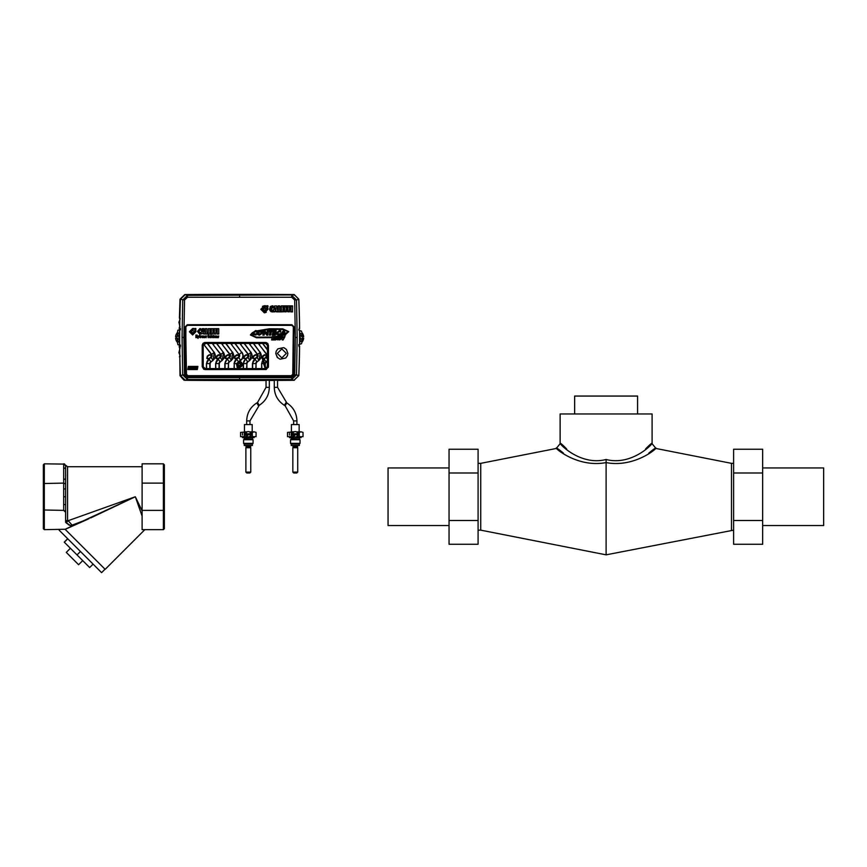<?xml version="1.0" encoding="UTF-8"?>
<svg xmlns="http://www.w3.org/2000/svg" width="867" height="867" viewBox="0 0 867 867"><rect width="100%" height="100%" fill="white"/><g stroke="black" fill="none" stroke-linecap="round" stroke-linejoin="round"><path stroke-width="1.3" d="M277.31 353.422L281.829 348.913L286.327 353.422L281.829 357.919L277.31 353.422M218.733 334.044L218.733 328.647L217.216 328.647L217.216 334.044L218.733 334.044M215.807 334.044L215.807 331.974L216.891 331.974L216.891 330.706L215.807 330.706L215.807 329.926L216.967 329.926L216.967 328.647L214.29 328.647L214.29 334.044L215.807 334.044M212.881 334.044L212.881 331.974L213.965 331.974L213.965 330.706L212.881 330.706L212.881 329.926L214.041 329.926L214.041 328.647L211.364 328.647L211.364 334.044L212.881 334.044M208.308 334.044L211.125 334.044L211.125 332.776L209.825 332.776L209.825 331.953L210.984 331.953L210.984 330.674L209.825 330.674L209.825 329.926L211.125 329.926L211.125 328.647L208.308 328.647L208.308 334.044M208.037 334.044L208.037 332.776L206.899 332.776L206.899 328.647L205.381 328.647L205.381 334.044L208.037 334.044M204.048 328.647L205.241 334.044L203.669 334.044L203.561 333.351L200.851 334.044L202.195 328.647L204.048 328.647M203.106 329.937L202.737 332.213L203.377 332.213L203.106 329.937M200.7 328.691L199.919 328.56L197.459 331.389L199.757 334.142L200.678 333.947L200.765 332.44L199.963 332.776L199.009 331.346L199.984 329.915L200.7 330.229L200.7 328.691M194.782 329.59L194.782 328.506L195.866 328.506L195.866 329.59L194.782 329.59M194.782 330.663L194.782 331.627L192.745 330.663L193.709 328.506L192.626 328.506L189.396 331.747L192.626 334.976L195.866 331.747L195.866 330.663L194.782 330.663M190.469 331.747L192.517 329.59L191.553 331.747L192.626 332.82L194.782 331.866L192.626 333.903L190.469 331.747M218.712 335.941L218.007 336.353L218.332 337.718L218.712 335.941M216.869 335.887L216.566 337.697L217.053 336.158L217.53 337.697L216.869 335.887M216.046 336.797L215.536 337.718L215.016 336.797L215.536 335.854L216.046 336.797M215.536 336.168L215.536 337.415L215.536 336.168M214.496 335.887L214.192 337.697L214.496 335.887M213.26 335.377L213.564 337.697L213.26 335.377M211.656 335.887L212.166 337.718L212.632 335.887L212.144 337.415L211.656 335.887M211.093 334.727L210.789 337.697L211.093 334.727M210.269 336.797L209.76 337.718L209.24 336.797L209.76 335.854L210.269 336.797M209.76 336.168L209.76 337.415L209.76 336.168M208.665 335.052L207.787 335.648L208.21 337.729L208.665 335.052M206.411 335.919L205.685 336.808L206.162 337.718L206.411 335.919M205.165 335.887L204.861 337.697L205.165 335.887M203.626 335.887L203.322 337.697L203.81 336.158L204.298 337.697L203.626 335.887M202.802 336.797L202.293 337.718L201.783 336.797L202.293 335.854L202.802 336.797M202.293 336.168L202.293 337.415L202.293 336.168M200.971 335.887L200.667 337.697L200.971 335.887M200.104 337.697L199.107 336.764L199.8 334.727L200.104 337.697M199.616 336.158L199.616 337.426L199.616 336.158M197.535 335.887L198.034 338.433L198.706 335.887L198.12 337.144L197.535 335.887M195.909 334.998L195.909 337.697L196.235 336.363L197.047 337.697L197.047 334.998L196.722 336.049L195.909 334.998M274.33 339.951L271.599 339.951L272.303 336.537L275.034 336.537L274.872 337.296L272.997 337.447L274.611 337.848L272.639 339.181L274.492 339.181L274.33 339.951M275.468 339.951L274.536 339.951L276.53 336.537L277.429 336.537L277.993 339.951L277.017 339.333L275.468 339.951M276.811 337.447L276.161 338.672L276.941 338.672L276.811 337.447M279.651 340.016L278.274 338.802L280.301 338.954L278.654 337.566L280.041 336.461L281.363 337.566L279.553 337.447L281.19 338.899L279.651 340.016M282.208 339.951L281.699 336.537L282.62 336.537L283.021 337.957L283.975 336.537L285.037 336.537L283.097 339.951L282.208 339.951M266.96 334.998L267.556 334.998L268.38 330.901L267.578 330.901L266.841 333.752L263.98 330.782L263.156 334.911L263.958 334.911L264.695 332.028L267.556 334.998L268.38 330.901L267.578 330.901L266.841 333.752L263.98 330.782L263.156 334.911L263.958 334.911L264.695 332.028L266.96 334.998M256.068 334.998L252.806 334.445L252.438 332.917L255.678 330.544L256.968 330.847L256.697 332.169L255.537 331.573L253.76 332.95L254.941 334.228L256.404 333.611L256.068 334.998M256.556 331.671L256.697 330.988L255.678 330.782L252.676 332.961L252.991 334.294L255.928 334.792L256.058 334.163L253.782 333.979L253.532 332.895L255.537 331.335L256.556 331.671M262.679 332.917L259.439 335.258L257.477 334.456L257.109 332.874L260.338 330.544L262.311 331.357L262.679 332.917M262.441 332.874L262.127 331.508L260.338 330.782L257.336 332.917L257.662 334.304L259.439 335.02L262.441 332.874M261.596 332.885L259.601 334.445L258.203 332.841L260.176 331.367L261.596 332.885M261.368 332.841L260.176 331.606L258.431 332.885L259.601 334.207L261.368 332.841M268.672 330.663L267.751 335.236L266.841 335.236L264.706 332.408L264.153 335.15L262.864 335.15L263.785 330.544L264.706 330.544L266.83 333.372L267.383 330.663L268.672 330.663M271.36 331.617L270.645 335.15L269.355 335.15L270.06 331.617L268.976 331.617L269.171 330.663L272.639 330.663L272.444 331.617L271.36 331.617M269.269 331.378L270.352 331.378L269.648 334.911L270.45 334.911L271.165 331.378L272.346 330.901L269.269 331.378M275.468 334.185L275.272 335.15L272.238 335.15L273.138 330.663L276.172 330.663L275.977 331.617L274.243 331.617L274.102 332.321L275.782 332.321L275.587 333.275L273.907 333.275L273.723 334.185L275.468 334.185M275.879 330.901L273.333 330.901L272.531 334.911L275.077 334.911L273.43 334.424L273.712 333.036L275.489 332.56L273.809 332.56L274.048 331.378L275.879 330.901M279.911 334.998L276.649 334.445L276.28 332.917L279.51 330.544L280.8 330.847L280.54 332.169L279.369 331.573L277.603 332.95L278.784 334.228L280.247 333.611L279.911 334.998M280.399 331.671L280.529 330.988L279.51 330.782L276.508 332.961L276.833 334.294L279.759 334.792L279.889 334.163L277.624 333.979L277.375 332.895L279.369 331.335L280.399 331.671M284.333 330.544L285.557 335.15L284.192 335.15L283.953 334.25L280.214 335.15L283.357 330.544L284.333 330.544M282.111 334.012L284.138 334.012L284.376 334.911L285.254 334.911L284.148 330.782L280.67 334.911L282.111 334.012M283.628 331.79L284.04 333.578L282.404 333.578L283.628 331.79M283.737 333.34L283.476 332.213L282.815 333.34L283.737 333.34M271.674 337.653L256.426 337.751L250.379 334.976L252.503 332.538L250.953 334.922L256.502 337.176L271.805 337.057M283.975 334.554L288.18 331.671L282.631 329.427L269.225 329.352L256.86 331.497L257 330.858L269.171 328.777L282.707 328.853L288.754 331.617L285.46 334.608L275.272 337.187L275.403 336.58L284.029 334.532M197.904 366.405L197.329 369.537L187.771 369.537L188.345 366.405L197.904 366.405M197.503 366.73L188.627 366.73L188.161 369.212L197.047 369.212L197.503 366.73M195.519 368.128L195.834 367.077L196.907 367.077L196.04 367.359L196.809 368.28L196.018 369.049L195.4 368.464L196.495 368.323L195.519 368.128M193.785 368.302L193.374 369.006L192.322 368.551L193.46 367.077L193.785 368.302M192.626 368.302L193.384 367.489L192.626 368.302M190.556 368.356L191.78 368.464L190.773 367.597L191.509 366.99L192.236 367.619L191.119 367.554L192.127 368.421L191.314 369.06L190.556 368.356M188.583 369.006L188.984 367.034L190.469 367.532L190.231 369.006L189.515 368.193L188.583 369.006M189.765 367.315L189.158 367.933L189.765 367.315M193.85 368.486L194.739 367.034L195.324 367.51L194.533 369.049L193.85 368.486M194.576 368.096L194.533 368.8L194.576 368.096M194.717 367.283L194.685 367.868L194.717 367.283M238.273 363.436L240.202 363.436L240.202 365.365L238.273 365.365L238.219 363.381L238.219 365.419L240.202 365.365M240.202 363.436L238.219 363.381M240.257 363.381L240.257 365.419M236.799 363.707L238.425 361.723A2.287 2.287 0 0 0 238.306 361.788L236.799 363.707L237.677 366.958A3.002 3.002 0 0 0 241.871 365.841A3.002 3.002 0 0 0 239.259 361.398L240.679 360.401L238.718 357.605A2.287 2.287 0 0 0 239.227 354.354L241.752 352.435L234.914 343.44M238.327 362.048L239.249 361.886A2.514 2.514 0 0 1 241.449 365.603A2.514 2.514 0 0 1 237.926 366.546L237.525 366.253M238.447 362.005L239.249 361.886M237.926 366.546L237.677 368.908M234.263 368.616L234.263 363.576L236.42 363.576L237.439 368.616M263.113 358.591L262.018 358.407L262.614 356.023L264.294 354.852L266.332 354.874L266.873 355.654L266.299 355.232L265.931 357.074L266.689 355.6L266.234 357.497L267.339 359.068M263.069 358.418L264.5 358.721L263.351 359.48M263.015 358.223L264.327 358.461L265.887 357.128L264.413 358.591L266.126 357.388M257.087 357.117L257.25 355.318L255.201 355.015L253.532 356.185L252.936 357.995L254.909 358.873L252.828 358.407L253.413 356.023L255.093 354.852L257.131 354.874L257.672 355.654L257.033 357.497L258.94 360.206A5.462 5.462 0 0 0 260.143 352.435L257.618 354.354L249.804 344.481L257.434 354.495L257.25 357.215M257.152 355.513L256.892 357.421L257.141 355.513L257.672 355.654M257.597 355.199L255.299 355.145L253.5 356.478L253.175 358.288L255.299 358.721L252.416 363.576L252.416 368.908M253.164 356.391L253.337 358.179L255.126 358.461L256.686 357.128L255.212 358.591L256.935 357.388M247.886 357.117L248.049 355.318L246.011 355.015L244.331 356.185L243.735 357.995L245.708 358.873L243.627 358.407L244.223 356.023L245.892 354.852L247.929 354.874L248.482 355.654L247.843 357.497L249.739 360.206A5.462 5.462 0 0 0 250.953 352.435L248.417 354.354L240.614 344.481L248.233 354.495L248.06 357.215M247.734 357.388L247.951 355.513L247.843 357.497L245.643 358.916L243.215 363.576L243.215 368.908M248.482 355.654L246.293 355.091L244.418 356.315L243.974 358.288L246.109 358.721M237.125 354.733L235.13 356.185L234.534 357.995L236.518 358.873L234.35 357.952L235.022 356.023L236.702 354.852L238.739 354.874L236.897 355.145L239.097 355.6L238.718 357.605L236.583 359.111A5.462 5.462 0 0 0 234.263 363.576L234.025 368.908M238.739 354.874L238.858 357.215M237.016 355.297L235.109 356.478L234.784 358.288L236.908 358.721L234.025 363.576M234.892 358.721L238.533 357.388M229.495 357.117L229.657 355.318L227.609 355.015L225.94 356.185L225.344 357.995L227.317 358.873L225.236 358.407L225.821 356.023L227.501 354.852L229.538 354.874L230.08 355.654L229.441 357.497L231.348 360.206A5.462 5.462 0 0 0 232.551 352.435L230.026 354.354L222.212 344.481L229.842 354.495L229.657 357.215M229.343 357.388L229.56 355.513L229.441 357.497L227.252 358.916L224.824 363.576L224.824 368.908M230.08 355.654L227.902 355.091L226.027 356.315L225.583 358.288L227.707 358.721M220.294 357.117L220.456 355.318L218.506 355.145L216.739 356.185L216.143 357.995L218.116 358.873L216.035 358.407L216.631 356.023L218.3 354.852L220.348 354.874L220.89 355.654L220.251 357.497L222.147 360.206A5.462 5.462 0 0 0 223.361 352.435L220.825 354.354L213.022 344.481L220.641 354.495L220.467 357.215M220.142 357.388L220.359 355.513L220.251 357.497L218.43 358.591L220.185 357.54M218.137 358.678L219.936 357.074M215.861 368.616L215.634 363.576L218.517 358.721M211.104 357.117L211.255 355.318L209.315 355.145L207.538 356.185L206.942 357.995L208.925 358.873L206.845 358.407L207.43 356.023L209.11 354.852L211.147 354.874L211.689 355.654L211.049 357.497L212.957 360.206A5.462 5.462 0 0 0 214.16 352.435L211.635 354.354L203.821 344.481L211.44 354.495L211.266 357.215M210.952 357.388L211.158 355.513L211.049 357.497L209.229 358.591L210.995 357.54M211.147 354.874L211.104 355.427L209.218 355.015L207.516 356.478L207.105 358.038L208.925 358.678L210.746 357.074M206.671 368.616L206.433 363.576L209.315 358.721M186.958 380.299L187.922 380.331A7088.7 7088.7 0 0 0 239.238 380.515A7088.7 7088.7 0 0 0 266.039 380.472A6741.586 6741.586 0 0 1 239.606 380.515A6741.586 6741.586 0 0 1 185.191 380.288L187.5 379.518L291.724 379.518L293.978 380.234L298.779 375.595L296.503 374.923L297.153 337.447L296.503 299.971L298.779 299.288L294.162 294.552L292.569 294.552L294.162 294.552M274.275 380.418A6741.586 6741.586 0 0 1 269.334 380.44A7088.7 7088.7 0 0 0 274.275 380.429M277.559 380.353A6741.532 6741.532 0 0 0 293.978 380.234L294.032 380.288A6741.586 6741.586 0 0 1 277.559 380.407A7088.7 7088.7 0 0 0 290.543 380.331L291.518 380.299M294.422 380.245L293.447 380.277M184.053 380.147L185.018 380.277M299.213 328.051L299.234 330.414M292.049 294.552A7088.7 7088.7 0 0 0 239.238 294.357A7088.7 7088.7 0 0 0 184.801 294.563L180.011 299.202L179.415 318.081L180.195 318.373M179.924 329.926L179.241 329.926L179.263 327.563M179.892 344.947L179.241 344.947L179.263 347.309L180.054 347.613M184.053 380.245L180.011 375.671L179.805 356.803M299.234 344.47L299.213 346.833M179.209 334.163L179.209 340.72M179.415 356.803L180.195 356.5M299.483 321.364L299.527 324.572M299.527 350.301L299.483 353.519M180 326.805L178.895 322.242L180.065 319.338M180.065 355.535L178.895 352.641L180 348.068M282.935 308.164L283 307.449L284.398 307.254L284.203 306.073L281.266 306.073L281.363 311.784L284.3 311.687L284.203 310.419L282.805 310.321L283 309.432L284.062 309.432L284.062 308.164L283 308.056L284.148 308.208M185.397 337.447L186.015 374.316L187.901 376.137L291.323 376.137L293.209 374.306L293.826 337.447L293.772 326.772L291.908 324.908L187.315 324.908L185.451 326.772L185.3 337.447L185.928 374.316L187.901 376.321L291.323 376.321L293.393 374.316L293.956 326.761L291.908 324.724L187.315 324.724L185.267 326.761L185.213 337.447L185.831 374.327L187.901 376.321L291.323 376.224L293.295 374.306L293.956 326.761L291.908 324.724L239.606 324.572L187.315 324.724L185.267 326.761L186.015 374.316M279.011 294.574L270.602 294.932M277.895 294.542L269.323 294.823M293.794 294.769L280.409 294.932L290.965 294.932A6741.228 6741.228 0 0 1 292.569 294.943L187.5 295.365L185.245 294.65A6741.532 6741.532 0 0 1 271.36 294.509L273.159 295.029M185.191 380.288L180.401 375.649L182.72 374.923L187.5 379.518L187.489 377.633L184.541 374.88L183.891 337.447L184.541 300.004L187.489 297.262L291.735 297.262L291.724 295.365L296.503 299.971L294.682 300.004L295.333 337.447L297.153 337.447M187.489 297.262L187.5 295.365L182.72 299.971L182.07 337.447L182.72 374.923L184.541 374.88M291.735 297.262L294.682 300.004M272.867 307.622L271.36 308.88L272.281 310.321L273.235 310.278L273.029 311.795L272.065 311.979L269.496 308.923L272.249 305.78L273.04 305.899L269.691 308.923L272.065 311.795L272.953 311.611L273.04 310.267L272.281 310.527L271.165 308.88L272.314 307.243L272.975 307.471L272.975 306.084L273.072 307.471L272.314 307.341L273.029 307.557M264.608 308.251L265.551 308.251L264.522 308.056L265.649 305.921L264.392 305.726L260.815 309.313L264.392 312.889L267.968 309.302L267.87 308.251L267.773 309.313L264.392 312.694L261.01 309.313L264.392 305.932L265.454 305.932L264.424 308.056L265.454 308.251L265.649 309.281L267.87 308.251L266.808 308.153L266.808 309.085M265.649 309.281L266.711 309.085L265.649 309.183L265.454 308.056L265.454 309.085M266.808 308.056L267.773 308.153M264.392 312.889L260.913 309.313L264.392 312.792L267.968 309.302L267.773 308.056M266.808 307.091L267.968 306.896L267.968 305.921L266.808 305.726L266.613 306.896M278.123 306.073L278.123 311.687L280.886 311.784L280.984 310.516L281.081 311.687L280.886 310.321L279.662 310.321L279.662 305.878L278.123 306.073L278.123 311.687L281.081 311.687M274.601 306.018L273.192 311.676L274.601 306.018L276.627 305.899L278.22 311.882L278.22 306.073L279.662 305.975M278.025 306.073L278.025 311.719L276.627 306.062L274.752 306.062L273.343 311.708L274.861 311.708L275.132 310.96L278.025 311.676L276.627 305.899M277.949 311.708L276.345 311.86L276.096 310.96M274.969 311.09L274.937 311.741L276.172 311.101L276.194 311.73M275.012 311.741L273.192 311.676M284.398 307.254L284.203 305.975L281.168 306.073L281.168 311.687L284.203 311.697L284.203 310.419L282.805 310.321M281.363 311.882L284.398 311.687L284.203 310.321L282.902 310.321L282.902 309.627L283 310.419L283 309.627L284.257 309.432L284.062 308.056M284.463 306.073L284.463 311.687L286.099 311.882L286.088 309.66L287.259 309.465L287.259 308.186L286.088 308.099L286.088 307.449L287.345 307.254L287.345 305.975L284.56 306.073L284.571 311.741M286.088 308.099L287.541 307.254L287.432 306.029M286.283 311.687L286.283 309.66L287.454 309.465L287.345 308.24M287.606 306.073L287.606 311.687L289.242 311.882L289.242 309.66L290.412 309.465L290.412 308.186L289.242 308.099L289.242 307.449L290.488 307.254L290.488 305.975L287.703 306.073L287.714 311.741M289.437 311.687L289.437 309.66L290.608 309.465L289.437 307.449L290.683 307.254L290.575 306.029M290.608 309.465L290.412 308.088L289.242 308.099M300.08 340.926L301.738 341.024L302.41 338.108L303.667 338.173A7.456 7.456 0 0 1 302.171 341.966A2.904 2.904 0 0 0 301.575 343.733L298.822 344.535L298.812 345.998L299.581 346.15A919.334 919.334 0 0 1 298.822 375.649L298.779 375.595A919.28 919.28 0 0 0 299.527 346.117M299.581 344.394L299.581 330.5L298.736 329.861L299.581 328.734A919.334 919.334 0 0 0 298.822 299.234L298.779 299.288A919.28 919.28 0 0 1 299.527 328.766M184.541 300.004L180.444 299.288A919.28 919.28 0 0 0 179.697 328.279L179.642 328.257A919.334 919.334 0 0 1 180.401 299.234L185.245 294.65L180.401 299.234M267.968 306.896L266.808 306.994L267.773 306.896L267.968 305.921M266.711 305.921L266.711 306.896L266.613 305.921M266.808 305.726L267.87 305.921L267.773 307.091M275.132 310.96L276.248 311.09M276.779 306.018L274.752 305.899M296.503 374.923L291.724 379.518L291.735 377.633L294.682 374.88L296.503 374.923M302.41 338.108L300.556 339.43L300.069 335.941L301.033 335.453L301.814 336.775L303.667 336.721A7.456 7.456 0 0 0 302.171 332.917A2.904 2.904 0 0 1 301.575 331.151L299.581 330.5M294.682 374.88L295.333 337.447M274.275 380.245L277.559 380.223M266.039 380.288L269.334 380.266M263.037 380.147L256.849 380.158M299.733 344.362L299.733 330.522M299.928 334.456L300.285 333.416L301.738 333.86L300.08 333.958M187.489 377.633L291.735 377.633M278.881 379.963L277.559 380.028M274.275 380.049L272.769 380.19M270.656 380.006L269.334 380.071M266.039 380.082L264.543 380.223M276.031 309.714L275.218 309.703L275.5 307.85L275.879 309.812M177.768 333.372L179.111 333.372L178.017 332.917L176.966 336.775L175.589 336.721A7.456 7.456 0 0 1 177.085 332.917A2.904 2.904 0 0 0 177.681 331.151L177.854 330.197L180.401 329.861L180.412 328.409L179.697 328.279M176.966 336.775L178.667 335.453L179.155 338.943L178.179 339.43L177.41 338.108L175.589 338.173A7.456 7.456 0 0 0 177.085 341.966A2.904 2.904 0 0 1 177.681 343.733L177.854 344.687L180.401 345.023L180.412 346.475L179.697 346.605A919.28 919.28 0 0 0 180.444 375.595L185.245 380.234A6741.532 6741.532 0 0 0 239.606 380.461A6741.532 6741.532 0 0 0 266.039 380.407M179.642 344.871L179.642 330.013M180.401 375.649A919.334 919.334 0 0 1 179.642 346.637L179.697 346.605M179.491 344.849L179.361 340.276L179.035 341.945L178.028 341.966L176.966 338.108M179.111 333.372L179.361 340.276M282.805 308.067L283 307.254L284.203 307.352L283 307.254M299.928 340.438L300.285 341.468L301.456 341.49L300.285 341.468M301.738 333.86L302.41 336.775M272.01 311.892L269.648 309.638M269.951 310.603L271.068 311.687M269.496 308.923L272.238 305.878L270.786 306.311M270.721 306.354L270.005 307.135M273.029 311.795L272.065 311.892L273.051 311.621L272.986 310.191L273.062 311.578M266.321 312.207L265.345 312.662M264.153 306.907L261.975 309.313L264.392 311.73L266.798 309.552L265.627 309.335L264.392 310.375L263.33 309.313L264.359 308.078L264.153 306.907L262.072 309.313L264.392 311.632L266.7 309.541L264.392 310.57L263.135 309.313L264.175 307.091L262.17 309.313L264.392 311.535L266.603 309.53L264.392 310.473L263.232 309.313L264.207 308.262M262.463 306.409L263.47 305.953M279.857 310.516L280.886 310.419L279.662 310.321M280.886 310.321L279.759 310.321L279.857 306.073M287.541 307.254L286.283 307.254M287.454 309.465L287.356 308.284L286.283 308.284M290.683 307.254L290.586 306.073L287.801 306.073L287.801 311.697L289.34 311.687L289.242 309.66M275.37 309.812L275.728 307.861L275.218 309.703M265.627 309.335L264.392 310.473L263.232 309.313L264.164 307.005L262.441 308.056M264.392 311.535L266.798 309.552M275.955 309.725L275.728 307.861L275.879 309.725L275.294 309.714M292.396 306.094L290.857 305.986L292.493 305.986L292.493 311.784L292.493 305.986L292.493 311.784L290.857 311.784L292.396 311.697M290.857 311.784L290.759 305.888L290.857 311.784L290.857 305.986L292.591 305.888L292.493 311.784M289.437 308.284L289.437 307.254M290.412 308.088L289.242 307.449M289.361 309.595L290.412 309.562L289.437 309.465M287.541 306.073L287.443 307.254L287.443 306.073L284.647 306.073L284.647 311.697L286.186 311.687L286.088 309.66M286.283 308.186L286.088 307.449M287.27 308.088L286.186 308.088L286.197 307.427M287.27 309.66L286.283 309.465M282.805 309.627L284.159 309.432L284.159 308.251L283 308.262M283 308.164L282.805 307.449M264.424 308.056L264.424 307.091M264.608 306.896L265.551 306.896L265.454 305.823M272.921 310.115L272.281 310.429L272.986 310.191L272.281 310.429L272.986 310.191L272.281 310.429L271.263 308.88L272.314 307.341L271.263 308.88L271.88 310.332M271.382 309.714L271.165 308.88M290.412 309.66L290.608 308.284M289.34 307.449L290.499 307.449M290.586 307.254L290.488 305.975M287.703 306.073L287.703 311.687L289.242 311.882M287.259 309.562L287.259 308.186M284.658 305.975L284.56 311.687L286.099 311.882M284.398 311.687L284.3 310.516L283 310.516M284.257 309.432L284.062 308.164M283 308.056L282.913 307.406M281.168 306.073L281.363 311.784M264.392 305.932L261.01 309.313M272.249 305.78L273.007 305.997M179.361 334.597L179.491 330.034M185.191 294.596A6741.586 6741.586 0 0 1 239.606 294.379A6741.586 6741.586 0 0 1 288.884 294.552M294.249 294.596L298.822 299.234M294.032 380.288L298.822 375.649M281.168 311.687L281.363 305.975M272.097 294.997L270.775 294.932M283.206 294.552L284.419 294.552M203.94 368.204L206.498 368.616L203.767 369.244L205.132 369.58L203.767 369.244L202.228 366.676L202.228 345.38L203.192 346.096L203.192 345.38L203.236 367.109M185.831 337.447L186.47 374.284L187.911 375.682L291.312 375.682L292.753 374.273L293.339 326.772L291.897 325.342L187.326 325.342L185.885 326.772L185.831 337.447M202.228 345.38L202.314 344.654L203.192 345.38L205.782 343.44L205.132 342.476L210.583 342.476L204.417 342.563M203.398 343.05L202.802 343.646M210.583 342.476L211.049 343.44L205.782 343.44M211.049 342.476L265.54 342.476L211.049 342.476L211.049 343.44M239.39 369.58L239.606 368.616L206.498 368.616L205.132 369.58L266.212 369.505L268.445 366.676L268.445 345.38L266.895 342.812L265.54 342.476L264.175 343.44L211.505 343.44M268.152 344.123L267.719 343.462M277.234 357.367L280.041 359.198L285.763 358.017L287.443 355.665L287.877 353.422L286.392 349.444L287.877 353.422L287.443 355.665L285.763 358.017L280.041 359.198L277.234 357.367L275.771 353.422L276.205 351.189L275.771 353.422L277.581 357.735M277.852 348.859L276.205 351.189L277.852 348.859L283.607 347.634L277.863 348.848M283.997 347.775L286.37 349.423L284.213 347.862M268.445 345.38L267.469 345.38L267.469 366.676L267.469 345.38L265.54 343.44L264.175 343.44M239.606 369.58L239.823 368.616L265.54 368.616L267.058 367.879M203.192 346.096L203.192 366.676L205.132 368.616M206.498 368.616L239.606 368.616M203.192 345.38L204.579 343.527M202.314 344.654L204.46 342.552L205.132 343.44M239.823 368.616L265.54 368.616L267.469 366.676L268.347 367.413M265.54 342.476L266.624 342.693M267.469 345.38L266.223 343.57M280.778 294.552L292.569 294.552L289.177 294.986M278.535 294.552L276.443 294.552M293.902 472.981L296.85 472.981L293.902 472.981M297.479 446.982L292.938 447.329L297.479 446.982L297.619 446.353L292.938 446.353L297.479 446.689M249.696 472.981L246.759 472.981L249.696 472.981M250.53 446.982L245.979 447.329L250.53 446.982L250.671 446.353L245.979 446.353L250.53 446.689M262.159 357.54L262.755 357.388M265.54 369.58L263.438 363.208L264.402 362.959M267.155 367.749L267.469 362.612M267.339 362.612L267.469 356.803M252.395 444.034L252.395 445.486L244.256 445.486L244.256 444.034L252.395 444.034L253.066 443.351L253.066 439.721L243.584 439.721L243.584 443.351L253.066 443.351M253.066 439.721L252.438 439.092L244.212 439.092L243.584 439.721M242.511 436.675L242.511 437.64L254.129 437.64L254.129 436.675M247.214 436.675L240.582 436.675L240.582 432.395L247.214 431.831L244.451 431.831L244.451 424.57L252.199 424.57L252.199 431.831M256.068 436.675L256.068 432.395L254.194 431.831L256.068 432.395L256.068 436.675L252.319 436.675L252.319 432.395L254.194 431.831L250.184 431.831M252.199 424.57L244.451 424.57M249.436 436.675L252.319 436.675M240.582 436.675L240.582 432.395L247.084 431.896M249.566 431.896L252.319 432.395M244.331 436.675L244.331 432.395M244.57 436.675L244.57 432.395M252.069 436.675L252.069 432.395M242.511 433.478L242.511 435.028L242.511 433.478M299.343 444.034L299.343 445.486L291.214 445.486L291.214 444.034L299.343 444.034L300.025 443.351L300.025 439.721L290.532 439.721L290.532 443.351L300.025 443.351M300.025 439.721L299.397 439.092L291.16 439.092L290.532 439.721M289.47 436.675L289.47 437.64L301.087 437.64L301.087 436.675M294.173 436.675L287.53 436.675L287.53 432.395L294.173 431.831L291.41 431.831L291.41 424.57L299.148 424.57L299.148 431.831M303.027 436.675L303.027 432.395L301.152 431.831L303.017 432.395L303.027 436.675L299.278 436.675L299.278 432.395L301.152 431.831L297.132 431.831M299.148 424.57L291.41 424.57M296.384 436.675L299.278 436.675M287.53 436.675L287.53 432.395L294.032 431.896M296.525 431.896L299.278 432.395M291.279 436.675L291.279 432.395M291.529 436.675L291.529 432.395M299.028 436.675L299.028 432.395M289.47 433.478L289.47 435.028L289.47 433.478M249.598 431.918A2.666 2.666 0 0 1 250.942 433.771L245.708 433.771A2.666 2.666 0 0 1 249.598 431.918M250.942 434.735A2.666 2.666 0 0 1 245.708 434.735L250.942 434.735A2.666 2.666 0 0 0 250.942 433.771L249.1 433.771M247.669 433.771L248.883 433.771M245.708 433.771A2.666 2.666 0 0 0 245.708 434.735L247.55 434.735M248.981 434.735L247.767 434.735M246.087 435.7L247.03 436.578L246.087 435.689M250.65 432.958L249.62 431.929L250.65 432.958M250.65 435.548L249.62 436.578L250.65 435.548M246 432.958L247.03 431.929L246 432.958M296.557 431.918A2.666 2.666 0 0 1 297.901 433.771L292.656 433.771A2.666 2.666 0 0 1 296.557 431.918L297.598 432.958L296.579 431.929M297.901 434.735A2.666 2.666 0 0 1 292.656 434.735L297.901 434.735A2.666 2.666 0 0 0 297.901 433.771L296.059 433.771M294.628 433.771L295.842 433.771M292.656 433.771A2.666 2.666 0 0 0 292.656 434.735L294.498 434.735M295.929 434.735L294.715 434.735M293.826 436.491L292.948 435.548L293.837 436.491M297.598 435.548L296.579 436.578L297.598 435.548M293.826 432.015L292.948 432.958L293.837 432.015M574.648 413.971L574.648 396.056L637.581 396.056L637.581 413.971M733.612 530.149L606.109 554.837L480.741 530.149L480.741 463.346L556.224 448.477L560.125 443.731L560.125 413.971L652.103 413.971L652.103 443.731L648.148 446.971M731.488 530.149L731.488 463.346L656.005 448.477L652.103 443.731M606.109 554.837L606.109 462.577C641.84 469.481 669.736 435.505 648.787 453.148M563.431 453.148C542.493 435.505 570.378 469.481 606.109 462.577L606.109 459.488C638.719 467.942 664.751 428.992 645.579 448.976M606.109 459.488C573.51 467.952 547.478 428.992 566.65 448.976L565.447 448.055M82.712 560.602L78.604 564.71L66.282 552.387L70.39 548.28M93.083 564.124L89.659 567.549L64.256 542.146L67.669 538.721M105.026 569.218L101.602 572.643L59.151 530.203L59.693 529.661M143.456 529.661L144.843 529.661L105.156 569.348L65.047 529.249L44.315 529.661L44.315 463.823L43.35 464.799L43.35 528.697L44.315 529.661M90.645 517.935L135.317 496.748L140.996 512.928M64.808 510.739L65.621 512.31L65.621 504.551L65.621 521.468L67.55 519.972L65.621 521.468L66.217 522.996L70.65 525.705L88.965 518.726L65.144 529.347M68.341 524.676L70.65 525.705L65.621 522.281L65.621 480.361L65.621 488.945L63.681 488.945L63.681 483.114L43.35 483.515M144.843 529.661L143.619 529.661M65.914 528.903L135.317 496.748L67.908 520.785L66.217 522.996L65.621 521.468L65.621 504.551L63.681 504.551L63.681 488.945M142.069 515.995L135.317 496.748L142.101 510.836M43.35 509.98L63.681 510.381L65.621 512.31M63.681 478.985A1.94 1.366 0 0 1 65.621 480.361L65.621 483.916L63.681 483.114L63.681 467.952A1.94 1.366 0 0 1 65.621 469.318L65.621 465.763L65.621 469.318L65.621 465.763L63.681 463.823A1.94 1.94 0 0 1 64.678 464.105L44.315 463.823M142.101 466.728L67.55 466.728L67.55 519.972L72.264 525.337M163.397 529.661L163.397 510.381L164.362 509.98L164.362 528.697L163.397 529.661L142.101 529.661L142.101 463.823L163.397 463.823L163.397 483.114L142.101 483.114M65.621 480.361L65.621 469.589M63.681 463.823L63.681 467.952M65.675 474.585L65.664 476.276M65.632 478.909L65.621 480.09M164.362 509.98L164.362 483.515L163.397 483.114L163.397 510.381L142.101 510.381M164.362 483.515L164.362 464.799L163.397 463.823M80.458 551.499L77.033 554.923M67.745 538.797L64.331 542.222M762.657 544.259L762.657 449.236L733.612 449.236L733.612 544.259L762.657 544.259M762.657 520.503L733.612 520.503M762.657 472.992L733.612 472.992M762.657 467.942L823.65 467.942L823.65 525.543L762.657 525.543M449.052 449.236L449.052 544.259L478.085 544.259L478.085 449.236L449.052 449.236M449.052 472.992L478.085 472.992M449.052 520.503L478.085 520.503M449.052 525.543L388.058 525.543L388.058 467.942L449.052 467.942M266.613 308.24L266.613 309.085L265.551 309.085M237.276 363.327A2.233 2.233 0 0 1 240.311 362.439A2.233 2.233 0 0 1 241.199 365.473A2.233 2.233 0 0 1 238.165 366.362A2.233 2.233 0 0 1 237.276 363.327M237.103 363.24A2.428 2.428 0 0 1 240.397 362.276A2.428 2.428 0 0 1 241.362 365.56A2.428 2.428 0 0 1 238.067 366.535A2.428 2.428 0 0 1 237.103 363.24M235.206 343.44L241.752 352.435A5.462 5.462 0 0 1 240.549 360.206L238.403 361.712L236.442 358.916M239.032 354.495L231.413 344.481L239.032 354.495L238.88 357.161L239.281 355.654M232.779 343.44L231.597 344.34A5.462 5.462 0 0 1 231.045 343.44M241.936 352.284A5.701 5.701 0 0 1 240.679 360.401M206.433 363.576L206.433 368.908M207.321 343.44L214.16 352.435L207.614 343.44M214.344 352.284L213.087 360.401L210.952 361.907L208.99 359.111A5.462 5.462 0 0 0 206.671 363.576L210.085 363.576L210.952 361.907M210.085 368.908L210.085 363.576M215.634 363.576L215.634 368.908M213.022 344.481L212.393 343.44M216.522 343.44L223.361 352.435L216.815 343.44M223.545 352.284L222.288 360.401L220.153 361.907L218.181 359.111A5.462 5.462 0 0 0 215.861 363.576L219.275 363.576L220.153 361.907M219.275 368.908L219.275 363.576M222.212 344.481L221.584 343.44M225.713 343.44L232.551 352.435L226.005 343.44M232.746 352.284L231.489 360.401L229.343 361.907L227.382 359.111A5.462 5.462 0 0 0 225.062 363.576L224.824 363.576M228.476 368.908L228.476 363.576L229.343 361.907M231.413 344.481L230.785 343.44M240.614 344.481L239.986 343.44M244.115 343.44L250.953 352.435L244.407 343.44M251.137 352.284L249.88 360.401L247.745 361.907L245.773 359.111A5.462 5.462 0 0 0 243.454 363.576L243.215 363.576M246.867 368.908L246.867 363.576L247.745 361.907M249.804 344.481L249.176 343.44M253.305 343.44L260.143 352.435L253.597 343.44M260.338 352.284L259.07 360.401L256.935 361.907L254.974 359.111A5.462 5.462 0 0 0 252.655 363.576L252.416 363.576M256.068 368.908L256.068 363.576L256.935 361.907M261.845 368.616L261.617 363.576L261.617 368.908M261.617 363.576L262.799 360.108M266.873 355.654L266.472 357.161L266.624 354.495L258.377 343.44M267.469 349.585L262.799 343.44M265.259 365.896L265.259 363.576L267.339 361.062M286.088 306.842L286.674 308.013M265.031 365.018L265.259 363.576M266.136 361.907L265.996 361.712A2.287 2.287 0 0 0 265.031 363.576L264.641 363.576M263.535 363.576L261.845 363.576A5.462 5.462 0 0 1 262.874 360.39M267.339 360.77L265.996 361.712L264.175 359.111A5.462 5.462 0 0 0 263.427 359.74M264.034 358.916L266.31 357.605A2.287 2.287 0 0 0 266.808 354.354L259.005 344.481M267.469 353.855L266.624 354.495M260.371 343.44L259.19 344.34A5.462 5.462 0 0 1 258.637 343.44M267.469 349.975L262.506 343.44M266.787 355.199L264.608 355.297L262.82 356.315L262.647 357.41M264.673 355.286L266.733 355.112M266.332 354.874L264.608 355.297M264.717 354.733L262.257 357.518M262.365 356.391L262.441 357.464M264.294 354.852L262.614 356.023M262.181 357.8L262.365 358.494M266.18 357.54L264.5 358.721M255.83 368.616L256.068 363.576M252.655 368.616L252.655 363.576L255.83 363.576A2.287 2.287 0 0 1 256.805 361.712L259.07 360.401M254.844 358.916L257.109 357.605A2.287 2.287 0 0 0 257.618 354.354L257.434 354.495M251.17 343.44L249.989 344.34A5.462 5.462 0 0 1 249.436 343.44M255.093 354.852L253.728 356.478L253.413 356.023M255.527 354.733L257.131 354.874M256.979 357.54L255.299 358.721M246.64 368.616L246.867 363.576M243.454 368.616L243.454 363.576L246.64 363.576A2.287 2.287 0 0 1 247.604 361.712L249.88 360.401M245.643 358.916L247.919 357.605A2.287 2.287 0 0 0 248.417 354.354L248.233 354.495M241.98 343.44L240.798 344.34A5.462 5.462 0 0 1 240.246 343.44M243.963 356.391L244.136 358.179L245.925 358.461L247.496 357.128L246.022 358.591L247.778 357.54M245.892 354.852L244.537 356.478L244.223 356.023M246.326 354.733L247.929 354.874M237.081 355.286L238.685 355.427L238.685 357.117M234.773 356.391L234.35 357.952M236.702 354.852L235.022 356.023M238.588 357.54L236.908 358.721M228.238 368.616L228.476 363.576M225.062 368.616L225.062 363.576L228.238 363.576A2.287 2.287 0 0 1 229.213 361.712L231.489 360.401M227.252 358.916L229.517 357.605A2.287 2.287 0 0 0 230.026 354.354L229.842 354.495M223.578 343.44L222.407 344.34A5.462 5.462 0 0 1 221.844 343.44M225.572 356.391L225.745 358.179L227.533 358.461L229.094 357.128L227.62 358.591L229.387 357.54M227.501 354.852L226.135 356.478L225.821 356.023M227.934 354.733L229.538 354.874M219.048 368.616L219.048 363.576A2.287 2.287 0 0 1 220.012 361.712L222.288 360.401M218.05 358.916L220.326 357.605A2.287 2.287 0 0 0 220.825 354.354L220.641 354.495M214.387 343.44L213.206 344.34A5.462 5.462 0 0 1 212.653 343.44M220.89 355.654L218.69 355.286M220.803 355.199L218.733 354.733M216.945 356.478L218.614 355.297M216.371 356.391L216.49 358.093L215.959 357.952M216.902 356.532L216.533 358.374L218.332 358.461L219.904 357.128M216.501 358.721L218.116 358.862M216.631 356.023L218.3 354.852M209.847 368.616L209.847 363.576A2.287 2.287 0 0 1 210.811 361.712L213.087 360.401M208.849 358.916L211.125 357.605A2.287 2.287 0 0 0 211.635 354.354L211.44 354.495M205.186 343.44L204.005 344.34A5.462 5.462 0 0 1 203.767 344.004M211.689 355.654L209.532 354.733M207.18 356.391L207.289 358.093L206.758 357.952M207.3 358.721L209.142 358.461L210.703 357.128M207.43 356.023L209.11 354.852M179.296 334.445L179.296 340.438M277.863 294.596L277.939 294.542A6741.532 6741.532 0 0 1 280.832 294.552M239.606 297.088L239.606 295.192M273.17 306.084L273.17 307.471M264.392 305.726L265.454 305.726M264.522 308.056L265.454 308.056M278.22 305.878L279.662 305.878M278.22 311.882L280.886 311.882M276.345 311.86L277.873 311.86M273.343 311.86L274.861 311.86M281.363 305.878L284.203 305.878M284.658 305.878L287.345 305.878M287.801 305.878L290.499 305.878M290.759 311.882L292.591 311.882M290.759 305.888L292.591 305.888M299.538 330.479A919.28 919.28 0 0 1 299.57 337.447A919.28 919.28 0 0 1 299.538 344.416M266.711 306.896L266.808 305.921L267.773 305.726M269.334 380.385A6741.532 6741.532 0 0 0 274.275 380.364M239.606 377.795L239.606 379.692M272.531 379.909L279.304 379.876M264.294 379.941L271.078 379.919M179.686 329.991A919.28 919.28 0 0 0 179.653 337.447A919.28 919.28 0 0 0 179.686 344.893M183.891 337.447L182.07 337.447M179.111 341.511L177.778 341.511M299.592 337.924L300.166 341.045M290.954 306.094L290.954 311.697M185.928 374.316L187.901 376.224L239.606 376.376L291.323 376.224L293.209 374.306M293.295 374.306L293.859 326.772L291.908 324.822L187.315 324.822L185.451 326.772M202.228 366.676L203.192 366.676M209.847 369.58L211.049 368.616M211.049 369.58L212.22 368.616M239.606 342.476L239.108 343.44M265.54 368.616L266.212 369.505M240.126 342.476L239.606 343.44M266.895 342.812L265.54 343.44M268.445 366.676L267.469 365.972M290.824 294.932L294.26 294.986M280.702 294.953L278.535 294.975M293.707 472.981L292.84 472.103L297.717 472.103L296.85 472.981M292.84 472.103L292.84 447.74L297.717 447.74L297.717 472.103M293.068 446.483L297.489 446.483M293.631 424.093L293.631 420.907L296.926 420.907C296.687 413.158 293.317 407.165 286.814 402.938L277.559 387.354L274.275 387.354L274.275 379.919M293.631 420.907L285.113 405.756L286.814 402.938M285.113 405.756L284.376 405.312L286.088 402.505M246.759 472.981L245.881 472.103L250.769 472.103L249.891 472.981M245.881 472.103L245.881 447.74L250.769 447.74L250.769 472.103M246.109 446.483L250.541 446.483M246.683 424.093L246.683 420.907L249.967 420.907L259.222 405.312C265.725 401.085 269.095 395.103 269.334 387.354L266.039 387.354L266.039 379.952M246.683 420.907C246.922 413.158 250.292 407.165 256.784 402.938L258.496 405.756M256.784 402.938L257.521 402.505L259.222 405.312M244.212 439.092L244.212 437.933L252.73 437.64M291.16 439.092L291.16 437.933L299.679 437.64M248.06 434.735L247.052 436.589M295.018 434.735L294 436.589M63.681 510.381L63.681 504.551M65.675 496.748L63.8 496.748M293.317 294.943L294.509 295.181M257.033 379.963L262.842 379.952M179.621 338.282L179.111 341.013M179.111 333.871L179.621 336.602M299.592 336.97L300.166 333.838M185.365 326.772L185.31 337.447M297.489 447.199L297.717 447.74M293.068 447.199L292.84 447.74M284.376 405.312C277.884 401.085 274.514 395.103 274.275 387.354M296.926 424.093L296.926 420.907M277.559 387.354L277.559 379.898M246.109 447.199L245.881 447.74M250.541 447.199L250.769 447.74M264.294 362.98L262.788 357.377M263.622 363.165L262.116 357.551M265.974 368.562L264.468 362.937M249.967 424.093L249.967 420.907M269.334 387.354L269.334 379.941M257.521 402.505L266.039 387.354M244.256 444.034L243.584 443.351M252.438 439.092L252.438 437.933M291.214 444.034L290.532 443.351M299.397 439.092L299.397 437.933M733.612 463.346L731.488 463.346M480.741 463.346L478.085 463.346M480.741 530.149L478.085 530.149M67.55 466.728L63.8 463.823"/></g></svg>
